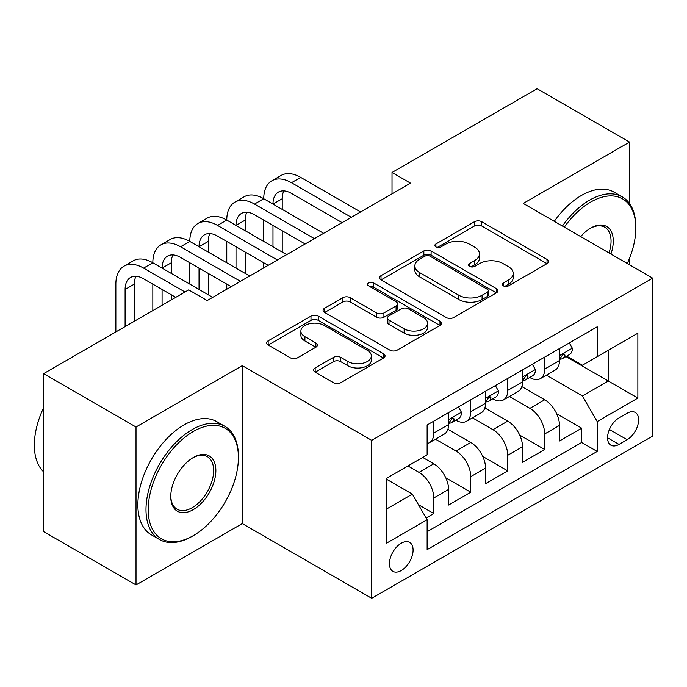 <?xml version="1.0" encoding="UTF-8"?>
<svg xmlns="http://www.w3.org/2000/svg" width="687" height="687" viewBox="0 0 687 687"><rect width="100%" height="100%" fill="white"/><g stroke="black" fill="none" stroke-linecap="round" stroke-linejoin="round"><path stroke-width="1.03" d="M503.399 285.878A3.59 2.078 0 0 0 508.483 285.878L547.032 263.619A5.135 2.963 0 0 0 548.535 261.524A5.135 2.963 0 0 0 547.032 259.428L481.716 221.721A5.135 2.963 0 0 0 474.459 221.721L435.91 243.979A3.59 2.078 0 0 0 434.854 245.448A3.59 2.078 0 0 0 435.91 246.916A3.59 2.078 0 0 0 440.985 246.916L445.975 244.031A16.419 9.481 0 0 1 469.204 244.031L474.64 247.174A16.419 9.481 0 0 1 479.449 253.881A16.419 9.481 0 0 1 474.64 260.579L469.65 263.464A3.59 2.078 0 0 0 468.603 264.933A3.59 2.078 0 0 0 469.65 266.393A3.59 2.078 0 0 0 474.734 266.393L479.724 263.516A16.419 9.481 0 0 1 502.944 263.516L508.389 266.659A16.419 9.481 0 0 1 513.198 273.366A16.419 9.481 0 0 1 508.389 280.064L503.399 282.95A3.59 2.078 0 0 0 502.352 284.409A3.59 2.078 0 0 0 503.399 285.878L503.399 282.95M401.26 570.545A16.728 9.661 120 0 0 412.191 555.8A16.728 9.661 120 0 0 409.632 542.395A16.728 9.661 120 0 0 401.26 543.219A16.728 9.661 120 0 0 390.336 557.964A16.728 9.661 120 0 0 392.895 571.369A16.728 9.661 120 0 0 401.26 570.545M315.161 367.949A5.135 2.963 0 0 0 313.658 370.044A5.135 2.963 0 0 0 315.161 372.139L333.487 382.719A5.135 2.963 0 0 0 340.743 382.719L383.561 358.004A5.135 2.963 0 0 0 385.063 355.909A5.135 2.963 0 0 0 383.561 353.814L318.244 316.097A5.135 2.963 0 0 0 310.988 316.097L268.17 340.821A5.135 2.963 0 0 0 266.668 342.916A5.135 2.963 0 0 0 268.17 345.011L290.3 357.79A5.135 2.963 0 0 0 297.565 357.79L315.883 347.21A5.135 2.963 0 0 0 317.394 345.114A5.135 2.963 0 0 0 315.883 343.019L304.908 336.682A13.731 7.926 0 0 1 300.889 331.082A13.731 7.926 0 0 1 309.365 323.757A13.731 7.926 0 0 1 324.324 325.475L367.322 350.301A13.731 7.926 0 0 1 371.341 355.909A13.731 7.926 0 0 1 362.873 363.225A13.731 7.926 0 0 1 347.914 361.508L340.743 357.369A5.135 2.963 0 0 0 333.487 357.369L315.161 367.949L315.161 372.139M242.296 365.647L136.017 427.005L43.59 373.651L43.59 531.592L136.017 584.955L242.296 523.588L371.693 598.291L371.693 440.35L242.296 365.647L242.296 523.588M629.541 203.567L629.541 142.072L523.262 203.429L652.65 278.132L371.693 440.35M629.541 142.072L537.122 88.709L392.019 172.48L392.019 193.828M43.59 373.651L188.693 289.871L207.182 300.545L410.508 183.154L392.019 172.48M446.335 317.566A5.135 2.963 0 0 0 453.6 317.566L496.418 292.842A5.135 2.963 0 0 0 497.92 290.747A5.135 2.963 0 0 0 496.418 288.652L431.101 250.944A5.135 2.963 0 0 0 423.845 250.944L381.019 275.667A5.135 2.963 0 0 0 379.516 277.763A5.135 2.963 0 0 0 381.019 279.858L446.335 317.566M369.941 286.659A3.59 2.078 0 0 1 373.582 287.166L373.582 282.898L439.989 321.233A5.135 2.963 0 0 1 441.492 323.328A5.135 2.963 0 0 1 439.989 325.423L397.172 350.147A5.135 2.963 0 0 1 389.915 350.147L324.599 312.43L324.599 308.24A5.135 2.963 0 0 0 323.096 310.335A5.135 2.963 0 0 0 324.599 312.43M324.599 308.24L342.925 297.66A5.135 2.963 0 0 1 350.181 297.66L376.665 312.954A5.135 2.963 0 0 0 383.921 312.954L396.081 305.938A5.135 2.963 0 0 0 397.584 303.843A5.135 2.963 0 0 0 396.081 301.748L368.507 285.826A3.59 2.078 0 0 1 367.451 284.358A3.59 2.078 0 0 1 369.666 282.443A3.59 2.078 0 0 1 373.582 282.898M426.129 517.981L433.798 513.558L418.452 504.696M407.915 465.958L419.01 472.364A20.911 12.074 60 0 1 433.798 497.972L448.585 489.436L448.585 505.022L470.767 492.21L445.76 477.774M435.481 439.191L455.979 451.016A20.911 12.074 60 0 1 470.767 476.632L485.554 468.096L485.554 483.674L507.736 470.87L482.729 456.434M472.45 417.842L492.948 429.676A20.911 12.074 60 0 1 507.736 455.283L522.524 446.748L522.524 462.334L544.705 449.521L544.705 433.944A20.911 12.074 -120 0 0 529.917 408.336L509.419 396.502M519.698 435.094L544.705 449.521M448.585 489.436A20.911 12.074 -120 0 0 433.798 463.828L422.703 457.422M485.554 468.096A20.911 12.074 -120 0 0 470.767 442.48L447.898 429.281M522.524 446.748A20.911 12.074 -120 0 0 507.736 421.14L484.867 407.941M627.145 413.239L619.013 417.936A16.205 9.36 120 0 0 608.424 432.217A16.205 9.36 120 0 0 610.906 445.202A16.205 9.36 120 0 0 619.013 444.403L627.145 439.706A16.205 9.36 120 0 0 637.734 425.425A16.205 9.36 120 0 0 635.243 412.44A16.205 9.36 120 0 0 627.145 413.239M371.693 598.291L652.65 436.082L652.65 278.132M386.472 509.076L412.355 494.133L427.142 519.741L427.142 549.626L597.201 451.445L597.201 421.569L582.413 395.952L546.388 375.154M427.142 519.741L386.472 543.219L386.472 478.341L427.142 454.863L427.142 424.978L597.201 326.797L597.201 356.682L637.862 333.204L637.862 398.091L597.201 421.569M455.782 420.169L455.979 420.281A20.911 12.074 60 0 0 466.43 421.32L481.218 412.784A20.911 12.074 -120 0 0 485.554 403.209L485.554 391.255M492.751 398.829L492.948 398.941A20.911 12.074 60 0 0 503.399 399.971L518.187 391.435A20.911 12.074 -120 0 0 522.524 381.869L522.524 369.915M427.142 531.695L581.674 442.48L581.674 428.181L559.493 440.985L559.493 425.408A20.911 12.074 -120 0 0 544.705 399.791L521.837 386.592M529.72 377.481L529.917 377.592A20.911 12.074 -120 0 0 540.368 378.631A20.911 12.074 -120 0 0 544.705 369.056L544.705 357.103M540.368 378.631L555.156 370.095A20.911 12.074 -120 0 0 559.493 360.52L559.493 348.567M433.798 421.14L433.798 433.093A20.911 12.074 60 0 1 429.461 442.66A20.911 12.074 60 0 1 427.142 443.51M429.461 442.66L444.249 434.124A20.911 12.074 -120 0 0 448.585 424.549L448.585 412.595M470.767 399.791L470.767 411.745A20.911 12.074 60 0 1 466.43 421.32M507.736 378.451L507.736 390.405A20.911 12.074 60 0 1 503.399 399.971M507.736 455.283L507.736 470.87M470.767 476.632L470.767 492.21M433.798 497.972L433.798 513.558M412.355 494.133L386.472 479.191M582.413 395.952L608.287 381.01L608.287 350.276L637.862 333.204M565.951 356.57L637.862 398.091M566.689 356.141L582.413 365.218L597.201 356.682M629.541 264.796L629.541 258.235M136.017 427.005L136.017 584.955M556.668 413.746L581.674 428.181M581.674 442.48L597.201 451.445M504.833 286.385L508.389 284.332A16.419 9.481 0 0 0 513.198 277.634L513.198 273.366M479.449 253.881L479.449 258.149A16.419 9.481 0 0 1 474.64 264.847L471.093 266.899M546.964 263.662L481.716 225.989A5.135 2.963 0 0 0 474.459 225.989L437.344 247.423M496.349 292.885L431.101 255.212A5.135 2.963 0 0 0 423.845 255.212L381.087 279.892M487.341 292.215A3.59 2.078 0 0 0 488.397 290.747A3.59 2.078 0 0 0 487.341 289.287L430.01 256.182A3.59 2.078 0 0 0 424.927 256.182L419.671 259.222A16.419 9.481 0 0 0 414.862 265.921A16.419 9.481 0 0 0 419.671 272.627L458.856 295.255A16.419 9.481 0 0 0 482.085 295.255L487.341 292.215L487.341 296.483A3.59 2.078 0 0 0 488.397 295.024L488.397 290.747M414.862 265.921L414.862 270.197A16.419 9.481 0 0 0 419.671 276.895L419.671 272.627M487.341 296.483L482.085 299.523A16.419 9.481 0 0 1 458.856 299.523L419.671 276.895M324.668 312.473L342.925 301.937L342.925 297.66M397.584 303.843L397.584 308.111A5.135 2.963 0 0 1 396.081 310.206L383.921 317.231A5.135 2.963 0 0 1 376.665 317.231L350.181 301.937A5.135 2.963 0 0 0 342.925 301.937M373.582 287.166L439.92 325.466M404.154 328.824A13.731 7.926 0 0 0 419.113 330.541A13.731 7.926 0 0 0 427.589 323.225A13.731 7.926 0 0 0 423.57 317.617L408.422 308.875A5.135 2.963 0 0 0 401.165 308.875L389.005 315.891A5.135 2.963 0 0 0 387.502 317.987A5.135 2.963 0 0 0 389.005 320.082L404.154 328.824L404.154 333.101A13.731 7.926 0 0 0 419.113 334.818A13.731 7.926 0 0 0 427.589 327.493L427.589 323.225M387.502 317.987L387.502 322.255A5.135 2.963 0 0 0 389.005 324.35L389.005 320.082M404.154 333.101L389.005 324.35M371.341 355.909L371.341 360.177A13.731 7.926 0 0 1 362.873 367.493A13.731 7.926 0 0 1 347.914 365.776L340.743 361.637A5.135 2.963 0 0 0 333.487 361.637L315.23 372.182M300.889 331.082L300.889 335.35A13.731 7.926 0 0 0 304.908 340.95L304.908 336.682M315.822 347.253L304.908 340.95M383.492 358.039L318.244 320.365A5.135 2.963 0 0 0 310.988 320.365L268.239 345.054M569.283 342.916L572.426 348.352A13.852 7.995 60 0 1 569.557 354.483L562.533 358.537A13.852 7.995 -120 0 0 564.946 355.351L564.654 354.123L562.928 354.466L560.515 357.91A13.852 7.995 60 0 1 559.493 359.885M115.863 331.924L115.863 284.109A39.211 22.637 60 0 1 123.986 266.161L133.226 260.828A39.211 22.637 60 0 1 152.832 262.769A39.211 22.637 60 0 1 160.956 244.821L170.196 239.48A39.211 22.637 60 0 1 189.801 241.42A39.211 22.637 60 0 1 197.925 223.473L207.165 218.14A39.211 22.637 60 0 1 226.77 220.08A39.211 22.637 60 0 1 234.894 202.133L244.134 196.791A39.211 22.637 60 0 1 263.739 198.732A39.211 22.637 60 0 1 271.863 180.784L281.103 175.451A39.211 22.637 60 0 1 300.708 177.392L360.598 211.965M271.863 180.784A39.211 22.637 60 0 1 291.468 182.725L351.358 217.307M559.948 359.189L560.008 359.189A13.852 7.995 -120 0 0 562.533 358.537M342.117 222.64L291.468 193.399A26.14 15.088 -120 0 0 278.398 192.102A26.14 15.088 -120 0 0 272.979 204.073L282.228 198.741L282.228 209.406M283.86 190.9A26.14 15.088 -120 0 0 282.228 198.741M272.979 225.413L272.979 246.762M282.228 230.755L282.228 252.095M263.739 267.887L263.739 262.769M263.739 241.42L263.739 220.08M627.291 263.499A63.779 36.823 120 0 0 635.827 228.084A63.779 36.823 120 0 0 590.726 202.047A63.779 36.823 120 0 0 564.328 227.139M562.421 226.04A65.351 37.733 -60 0 1 589.618 200.123A65.351 37.733 -60 0 1 622.293 196.886A65.351 37.733 -60 0 1 635.827 226.804L635.827 228.084M580.695 236.594A31.894 18.412 -60 0 1 590.726 228.084L590.726 228.084A31.894 18.412 -60 0 1 610.923 254.044M554.289 221.343A65.351 37.733 -60 0 1 581.485 195.426A65.351 37.733 -60 0 1 614.161 192.188L622.293 196.886M608.983 252.928A30.322 17.51 120 0 0 604.783 227.225A30.322 17.51 120 0 0 590.167 228.419M192.205 536.289L193.313 535.645A63.779 36.823 120 0 0 238.415 457.525A63.779 36.823 120 0 0 193.313 431.488A63.779 36.823 120 0 0 148.212 509.608A63.779 36.823 120 0 0 193.313 535.645L192.205 536.289A65.351 37.733 -60 0 1 159.53 539.527A65.351 37.733 -60 0 1 149.517 487.16A65.351 37.733 -60 0 1 192.205 429.564A65.351 37.733 -60 0 1 224.881 426.335A65.351 37.733 -60 0 1 238.415 456.245L238.415 457.525M193.313 509.608A31.894 18.412 -60 0 1 170.762 496.589A31.894 18.412 -60 0 1 193.313 457.525L193.313 457.525A31.894 18.412 -60 0 1 215.864 470.552A31.894 18.412 -60 0 1 193.313 509.608M170.771 495.937A30.322 17.51 120 0 0 177.048 509.187A30.322 17.51 120 0 0 192.205 507.684A30.322 17.51 120 0 0 212.017 480.969A30.322 17.51 120 0 0 207.371 456.666A30.322 17.51 120 0 0 192.755 457.86M159.53 539.527L151.398 534.829A65.351 37.733 -60 0 1 141.376 482.463A65.351 37.733 -60 0 1 184.073 424.875A65.351 37.733 -60 0 1 216.749 421.638L224.881 426.335M43.59 471.832A65.351 37.733 -60 0 1 43.59 407.795M532.313 364.256L535.456 369.7A13.852 7.995 60 0 1 532.588 375.832L525.564 379.885A13.852 7.995 -120 0 0 527.977 376.691L527.685 375.463L525.959 375.806L523.546 379.25A13.852 7.995 60 0 1 522.524 381.225M234.894 202.133A39.211 22.637 60 0 1 254.499 204.073L263.739 198.732L323.629 233.314M254.499 204.073L314.388 238.647M522.987 380.529L523.039 380.529A13.852 7.995 -120 0 0 525.564 379.885M305.148 243.988L254.499 214.748A26.14 15.088 -120 0 0 241.429 213.451A26.14 15.088 -120 0 0 236.01 225.413L245.259 220.08L245.259 230.755M246.891 212.24A26.14 15.088 -120 0 0 245.259 220.08M236.01 246.762L236.01 268.102M245.259 252.095L245.259 273.435M226.77 289.236L226.77 284.109M226.77 262.769L226.77 241.42M495.344 385.596L498.487 391.04A13.852 7.995 60 0 1 495.619 397.172L488.594 401.225A13.852 7.995 -120 0 0 491.007 398.039L490.716 396.803L488.989 397.155L486.576 400.598A13.852 7.995 60 0 1 485.554 402.565M197.925 223.473A39.211 22.637 60 0 1 217.53 225.413L226.77 220.08L286.659 254.654M217.53 225.413L277.419 259.995M486.018 401.878L486.07 401.878A13.852 7.995 -120 0 0 488.594 401.225M268.179 265.328L217.53 236.088A26.14 15.088 -120 0 0 204.46 234.791A26.14 15.088 -120 0 0 199.041 246.762L208.29 241.42L208.29 252.095M209.921 233.589A26.14 15.088 -120 0 0 208.29 241.42M199.041 268.102L199.041 289.45M208.29 273.443L208.29 294.783M189.801 284.109L189.801 262.769M458.384 406.944L461.518 412.389A13.852 7.995 60 0 1 458.65 418.512L451.625 422.574A13.852 7.995 -120 0 0 454.038 419.379L453.746 418.151L452.02 418.495L449.607 421.938A13.852 7.995 60 0 1 448.585 423.913M160.956 244.821A39.211 22.637 60 0 1 180.561 246.762L189.801 241.42L249.69 276.002M180.561 246.762L240.45 281.335M449.049 423.218L449.1 423.218A13.852 7.995 -120 0 0 451.625 422.574M231.21 286.668L180.561 257.427A26.14 15.088 -120 0 0 167.491 256.139A26.14 15.088 -120 0 0 162.08 268.102L171.321 262.769L171.321 273.435M172.952 254.929A26.14 15.088 -120 0 0 171.321 262.769M162.08 289.45L162.08 305.243M171.321 294.783L171.321 299.901M152.832 310.576L152.832 284.109M123.986 266.161A39.211 22.637 60 0 1 143.592 268.102L152.832 262.769L212.721 297.342M143.592 268.102L185.001 292.009M175.752 297.342L143.592 278.776A26.14 15.088 -120 0 0 130.521 277.479A26.14 15.088 -120 0 0 125.111 289.45L125.111 326.583M135.983 276.277A26.14 15.088 -120 0 0 134.351 284.109L134.351 321.25M419.01 472.364L433.798 463.828M455.979 451.016L470.767 442.48M492.948 429.676L507.736 421.14M529.917 408.336L544.705 399.791M544.705 369.056L559.493 360.52M433.798 433.093L448.585 424.549M470.767 411.745L485.554 403.209M507.736 390.405L522.524 381.869M544.705 433.944L559.493 425.408M609.412 429.469L627.145 439.706M607.548 437.791L619.013 444.403M508.389 284.332L508.389 280.064M469.65 266.393L469.65 263.464M474.64 264.847L474.64 260.579M435.91 246.916L435.91 243.979M474.459 225.989L474.459 221.721M481.716 225.989L481.716 221.721M547.032 263.619L547.032 259.428M381.019 279.858L381.019 275.667M423.845 255.212L423.845 250.944M431.101 255.212L431.101 250.944M496.418 292.842L496.418 288.652M458.856 299.523L458.856 295.255M482.085 299.523L482.085 295.255M350.181 301.937L350.181 297.66M376.665 317.231L376.665 312.954M383.921 317.231L383.921 312.954M396.081 310.206L396.081 305.938M439.989 325.423L439.989 321.233M333.487 361.637L333.487 357.369M340.743 361.637L340.743 357.369M347.914 365.776L347.914 361.508M315.883 347.21L315.883 343.019M268.17 345.011L268.17 340.821M310.988 320.365L310.988 316.097M318.244 320.365L318.244 316.097M383.561 358.004L383.561 353.814M572.34 348.197L559.493 355.608M300.708 177.392L291.468 182.725M563.16 354.312L564.946 355.351M535.371 369.537L522.524 376.957M526.19 375.66L527.977 376.691M498.401 390.886L485.554 398.297M489.221 397L491.007 398.039M461.432 412.226L448.585 419.645M452.252 418.349L454.038 419.379M134.351 284.109L125.111 289.45"/></g></svg>
